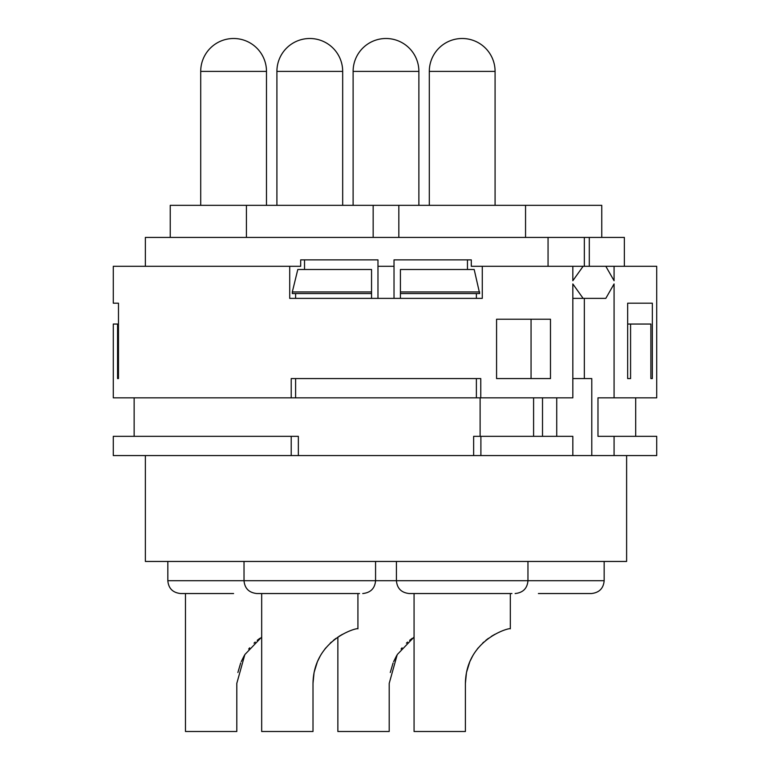 <?xml version="1.0" encoding="UTF-8"?>
<svg xmlns="http://www.w3.org/2000/svg" width="770" height="770" viewBox="0 0 770 770"><rect width="100%" height="100%" fill="white"/><g stroke="black" fill="none" stroke-linecap="round" stroke-linejoin="round"><path stroke-width="1.16" d="M145.366 266.295L145.366 237.42L624.364 237.42L624.364 266.295L624.364 237.42M584.343 266.295L584.343 237.42M572.832 266.295L583.121 266.295L572.832 280.732L572.832 266.295L482.28 266.295L482.28 298.375L289.713 298.375L289.713 266.295L300.685 266.295L300.685 259.875L377.974 259.875L377.974 298.375M605.807 266.295L614.075 280.732L614.075 266.295L583.121 266.295M589.3 237.42L589.3 266.295M656.714 436.33L656.714 455.58L614.075 455.58L614.075 436.33L656.714 436.33L656.714 455.58M635.693 397.83L635.693 436.33M656.714 397.83L656.714 266.295L656.714 397.83L614.075 397.83L614.075 283.938L605.807 298.375L583.121 298.375L572.832 283.938L572.832 397.83L480.769 397.83L480.769 378.58L291.214 378.58L291.214 397.83L113.286 397.83L113.286 324.045L118.474 324.045M614.075 266.295L656.714 266.295M117.569 324.045L117.569 378.58L118.474 378.58L118.474 303.188L113.286 303.188L113.286 266.295L289.713 266.295M550.483 319.232L496.573 319.232L496.573 378.58L550.483 378.58L550.483 319.232M652.344 378.58L650.881 378.58L652.344 378.58L652.344 303.188L627.656 303.188L627.656 378.58L630.582 378.58L630.582 324.045L627.656 324.045M650.881 378.58L650.881 324.045L630.582 324.045M480.769 397.83L295.603 397.83L295.603 378.58M291.214 397.83L295.603 397.83M400.429 293.562L479.672 293.562L474.185 269.5L400.429 269.5L400.429 298.375M371.554 291.955L292.311 291.955L297.797 269.5L371.554 269.5L371.554 298.375M295.603 298.375L295.603 293.562M476.38 397.83L476.38 378.58M476.38 298.375L476.38 293.562M467.457 269.5L467.457 259.875M394.019 298.375L394.019 259.875L471.298 259.875L471.298 266.295L482.28 266.295M304.525 269.5L304.525 259.875M394.019 266.295L377.974 266.295M548.057 237.42L548.057 266.295M479.672 291.955L400.429 291.955M371.554 293.562L292.311 293.562L292.311 291.955M473.637 455.58L473.637 436.33L572.832 436.33L572.832 455.58L113.286 455.58L113.286 436.33L291.214 436.33L291.214 455.58M556.729 397.83L556.729 436.33M614.075 455.58L591.784 455.58L591.784 378.58L572.832 378.58M584.343 378.58L584.343 298.375M583.121 298.375L572.832 298.375M614.075 436.33L597.982 436.33L597.982 397.83L614.075 397.83M591.784 455.58L572.832 455.58M480.894 436.33L480.894 455.58M480.114 397.83L480.114 436.33M291.214 436.33L298.346 436.33L298.346 455.58M533.591 397.83L533.591 436.33M531.059 378.58L531.059 319.232M542.513 397.83L542.513 436.33M626.616 455.58L626.616 561.455L145.366 561.455L145.366 455.58M604.161 561.455L604.161 580.705C603.468 588.434 599.195 592.707 591.331 593.545L538.394 593.545M511.925 593.545L409.255 593.545C401.391 592.707 397.108 588.434 396.425 580.705L167.831 580.705C168.515 588.434 172.798 592.707 180.661 593.545L233.599 593.545M170.237 237.42L170.237 205.33L601.755 205.33L601.755 237.42M469.806 661.7L466.476 672.518L465.398 683.375C466.091 638.446 511.184 627.069 510.318 628.83C511.184 627.069 466.091 638.446 465.398 683.375L465.398 731.5L414.067 731.5L414.067 593.545M499.422 632.151L498.642 632.488M494.841 634.336L491.337 636.366M488.44 638.32L485.822 640.332M483.791 642.074L482.626 643.152M478.247 647.84L477.294 649.023M472.896 655.511L469.825 661.642M469.267 663.018L466.476 672.518M414.067 637.059L397.243 654.587L389.206 683.375L389.206 731.5L337.866 731.5L337.866 637.059M412.239 638.32L409.621 640.332M407.59 642.074L406.425 643.152M402.056 647.84L401.093 649.023M396.694 655.511L393.624 661.642M393.085 662.97L390.275 672.518M359.523 593.545L256.862 593.545C248.989 592.707 244.716 588.434 244.023 580.705L244.023 561.455M317.404 661.7L314.073 672.518L313.005 683.375C313.698 638.446 358.781 627.069 357.925 628.83C358.781 627.069 313.698 638.446 313.005 683.375L313.005 731.5L261.675 731.5L261.675 593.545M347.029 632.151L346.24 632.488M342.438 634.336L338.944 636.366M336.047 638.32L333.429 640.332M331.389 642.074L330.224 643.152M325.854 647.84L324.892 649.023M320.493 655.511L317.433 661.642M316.865 663.018L314.073 672.518M261.675 637.059L244.841 654.587L236.804 683.375L236.804 731.5L185.474 731.5L185.474 593.545M259.846 638.32L257.228 640.332M255.197 642.074L254.033 643.152M249.653 647.84L248.7 649.023M244.302 655.511L241.231 661.642M240.683 662.97L237.882 672.518M117.569 378.58L118.474 378.58M630.582 378.58L627.656 378.58M604.161 580.705L396.425 580.705L396.425 561.455M495.081 71.389A32.889 32.889 0 0 0 462.192 38.5A32.889 32.889 0 0 0 429.304 71.389L495.081 71.389L495.081 205.33M418.88 71.389A32.889 32.889 0 0 0 385.991 38.5A32.889 32.889 0 0 0 353.112 71.389L418.88 71.389L418.88 205.33M342.679 71.389A32.889 32.889 0 0 0 309.8 38.5A32.889 32.889 0 0 0 276.911 71.389L342.679 71.389L342.679 205.33M266.487 71.389A32.889 32.889 0 0 0 233.599 38.5A32.889 32.889 0 0 0 200.71 71.389L266.487 71.389L266.487 205.33M134.144 397.83L134.144 436.33M527.96 561.455L527.96 580.705C527.277 588.434 522.994 592.707 515.13 593.545M429.304 71.389L429.304 205.33M525.554 237.42L525.554 205.33M398.831 237.42L398.831 205.33M510.318 593.545L510.318 628.83M353.112 71.389L353.112 205.33M375.567 561.455L375.567 580.705C374.875 588.434 370.601 592.707 362.737 593.545M276.911 71.389L276.911 205.33M373.161 237.42L373.161 205.33M246.429 237.42L246.429 205.33M357.925 593.545L357.925 628.83M167.831 561.455L167.831 580.705M200.71 71.389L200.71 205.33"/></g></svg>
